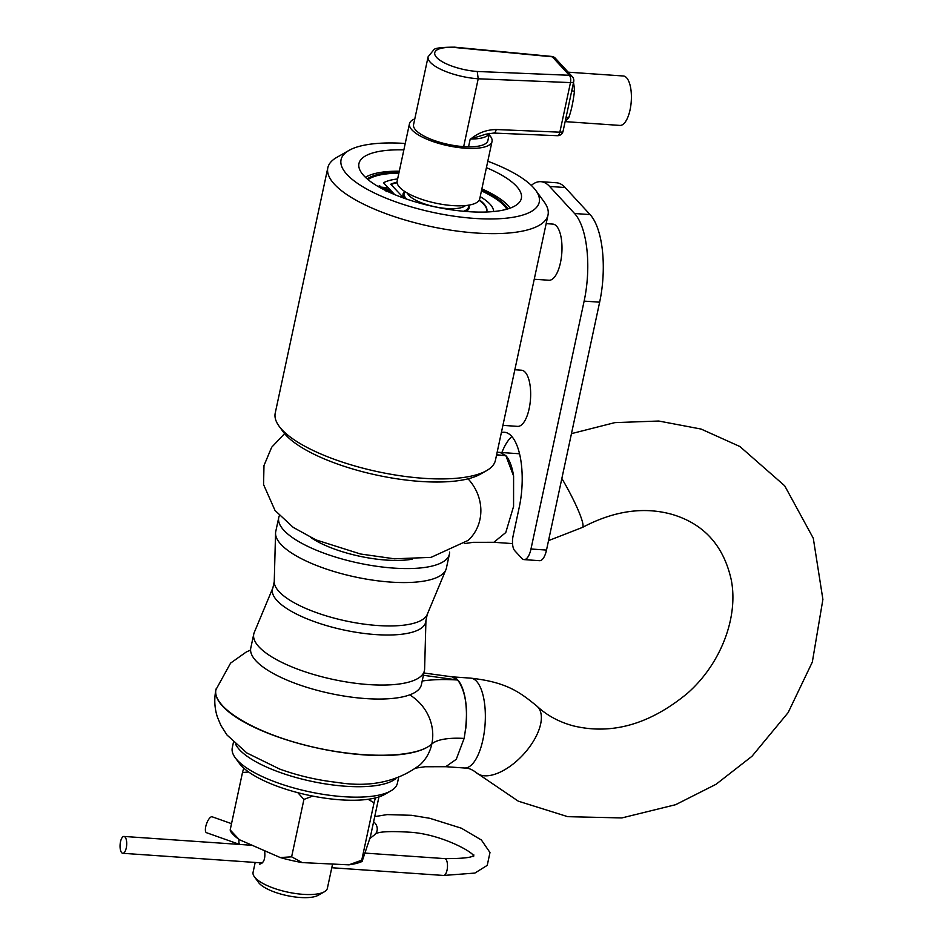 <?xml version="1.0" encoding="UTF-8"?>
<svg xmlns="http://www.w3.org/2000/svg" width="943" height="943" viewBox="0 0 943 943"><rect width="100%" height="100%" fill="white"/><g stroke="black" fill="none" stroke-linecap="round" stroke-linejoin="round"><path stroke-width="1.41" d="M255.188 862.444L253.066 872.334A38.003 12.082 12.1 0 0 254.374 876.754L258.571 882.507A32.368 10.302 12.1 0 0 259.36 883.461A32.368 10.302 12.1 0 0 288.228 895.85A32.368 10.302 12.1 0 0 318.204 895.284L324.38 891.772A38.003 12.082 12.1 0 0 327.386 888.259L332.573 864.047M254.374 876.754A38.003 12.082 12.1 0 0 255.305 877.886A38.003 12.082 12.1 0 0 289.195 892.432A38.003 12.082 12.1 0 0 324.38 891.772M264.606 850.727C265.537 858.601 263.899 863.081 259.702 864.153M486.411 167.665A83.043 26.416 -167.9 0 1 521.349 198.372A83.043 26.416 -167.9 0 1 468.423 211.656A83.043 26.416 -167.9 0 1 358.953 163.552A83.043 26.416 -167.9 0 1 403.863 149.878M487.79 161.241A101.337 32.239 -167.9 0 1 533.278 187.398A101.337 32.239 -167.9 0 1 535.765 190.403A101.337 32.239 -167.9 0 1 433.391 212.481A101.337 32.239 -167.9 0 1 349.075 150.373A101.337 32.239 -167.9 0 1 405.231 143.477M535.765 190.403L544.146 201.885A112.594 35.81 -167.9 0 1 548.013 215.004L495.429 460.29A112.594 35.81 -167.9 0 1 486.529 470.675L480.341 474.199A106.972 34.031 -167.9 0 1 377.082 475.178A106.972 34.031 -167.9 0 1 283.289 431.953L279.093 426.201A112.594 35.81 -167.9 0 1 275.226 413.093L327.822 167.795A112.594 35.81 -167.9 0 1 336.722 157.422L349.075 150.373M548.013 215.004A112.594 35.81 -167.9 0 1 430.409 226.426A112.594 35.81 -167.9 0 1 327.822 167.795M486.529 470.675A112.594 35.81 -167.9 0 1 377.825 471.712A112.594 35.81 -167.9 0 1 279.093 426.201M466.431 720.369L466.431 720.381C466.938 698.739 463.331 684.677 455.61 678.158M416.217 768.038L425.045 766.742L445.733 766.718L456.259 759.304L464.133 738.416C468.659 712.083 466.537 692.622 457.744 680.009L451.933 676.815L423.914 672.996M409.686 694.873A45.04 41.669 47.3 0 1 431.823 743.956A112.594 35.81 12.1 0 1 306.451 745.5A112.594 35.81 12.1 0 1 215.935 689.687A112.594 35.81 12.1 0 0 215.935 689.687C214.014 699.081 214.509 708.228 217.42 717.116L220.945 725.532L227.027 735.033L246.83 752.95L279.635 769.052C297.953 775.676 317.013 780.12 336.828 782.372C369.656 787.735 397.392 781.877 420.059 764.797A45.04 41.669 -132.7 0 0 431.811 743.98A56.297 17.905 12.1 0 1 464.121 738.428C447.984 737.603 437.21 739.453 431.823 743.956L431.823 743.956C416.535 758.396 360.191 759.068 306.463 745.453C252.63 732.004 211.951 706.92 215.947 689.639L216.206 688.649M452.923 676.968A45.04 17.54 94 0 1 465.701 729.033M513.617 476.156A45.04 17.528 -86 0 0 505.849 455.61L500.038 452.428L497.161 452.192M464.333 543.628L473.162 542.319L493.837 542.296L505.766 532.547L513.57 506.426L513.593 476.003L505.837 455.61A101.337 32.239 12.1 0 0 496.513 455.21M398.606 777.645L397.416 783.185A84.446 26.864 -167.9 0 1 390.732 790.965A84.446 26.864 -167.9 0 1 265.596 778.069A84.446 26.864 -167.9 0 1 235.161 757.618A84.446 26.864 -167.9 0 1 232.273 747.775L233.451 742.235M395.777 778.623A84.446 26.864 -167.9 0 1 267.836 767.626A84.446 26.864 -167.9 0 1 235.632 744.286M390.732 790.965L384.555 794.489A78.823 25.072 -167.9 0 1 267.765 782.442A78.823 25.072 -167.9 0 1 239.357 763.359L235.161 757.618M375.397 797.931L374.053 802.764L368.124 799.299M312.652 796.069L303.929 799.416L297.811 792.686M248.587 771.963L242.481 772.565L243.73 768.097M230.505 831.266L230.175 829.97L239.322 839.671L280.248 857.552L291.623 856.822L302.22 862.597L348.91 864.837L361.747 860.181L362.077 861.478L370.41 836.689L378.945 796.918M242.481 772.565L230.175 829.97M374.053 802.764L361.747 860.181M303.929 799.416L291.623 856.822M362.077 861.478A72.375 23.021 -167.9 0 1 348.91 864.837M239.322 839.671A72.375 23.021 -167.9 0 1 230.894 831.809L230.446 831.196M302.22 862.597A72.375 23.021 -167.9 0 1 280.248 857.552M567.038 112.948L569.902 99.38M551.726 56.439A5.634 1.839 95.5 0 1 552.315 56.816A5.634 4.868 -42.7 0 1 555.333 58.218A5.634 5.634 0 0 0 551.726 56.439L454.538 47.162C441.43 47.209 434.499 48.117 433.733 49.885L428.11 56.78L413.564 124.617A38.003 12.082 12.1 0 0 463.673 146.637L468.541 146.837L470.097 139.576C477.606 133.046 486.317 129.698 496.218 129.545A5.634 2.534 -87.6 0 1 493.696 133.069L557.337 135.698A5.634 5.634 0 0 0 563.065 131.254A5.634 1.792 -167.9 0 1 559.847 132.173A5.634 2.534 92.4 0 1 557.337 135.698M463.673 146.637L478.207 78.788L477.241 71.479L569.313 75.275A5.634 2.534 92.4 0 1 570.48 82.595A5.634 1.792 12.1 0 0 573.698 81.676A5.634 5.634 0 0 0 572.33 76.678A5.634 4.868 137.3 0 0 569.313 75.275L552.315 56.816L455.186 47.539A32.368 10.302 12.1 0 0 436.644 57.464A32.368 10.302 12.1 0 0 477.241 71.479M470.097 139.576L470.416 139.01A38.003 12.082 12.1 0 0 489.358 133.387M468.541 146.837A38.003 12.082 12.1 0 0 487.885 140.554L489.417 133.376M414.79 118.912A42.223 13.426 12.1 0 0 409.462 123.733A42.223 13.426 12.1 0 0 413.081 131.03A42.223 13.426 12.1 0 0 458.133 147.485A42.223 13.426 12.1 0 0 492.034 141.438A42.223 13.426 12.1 0 0 489.122 134.814M409.462 123.733L397.156 181.15A42.223 13.426 12.1 0 0 400.775 188.447A42.223 13.426 12.1 0 0 445.827 204.902A42.223 13.426 12.1 0 0 479.728 198.843L492.034 141.438M454.538 47.162L455.186 47.539M493.696 133.069L485.928 134.177L470.416 139.01M565.128 121.623L619.928 125.419A24.777 9.642 -86 0 0 631.374 95.113A24.777 9.642 -86 0 0 623.347 75.994L568.193 72.175M573.485 82.666A24.777 9.642 94 0 1 574.464 91.176C573.155 101.997 571.281 110.732 568.841 117.392A5.634 4.244 33 0 0 565.883 118.158M574.464 91.176A5.634 1.308 -1.8 0 1 571.764 90.693M239.652 844.445L206.552 832.728A8.44 2.982 -70.5 0 1 206.104 825.172A8.44 2.982 -70.5 0 1 211.055 816.944A8.44 2.982 -70.5 0 1 212.187 816.803L231.53 823.652M125.065 837.054A8.44 3.289 94 0 1 126.503 846.578A8.44 3.289 94 0 1 122.802 853.297A8.44 3.289 94 0 1 120.103 844.645A8.44 3.289 94 0 1 123.957 836.441A8.44 3.289 94 0 1 125.065 837.054M514.831 369.75L521.514 370.222A28.149 10.951 94 0 1 530.355 387.726A28.149 10.951 94 0 1 526.277 417.902A28.149 10.951 94 0 1 517.624 426.377L502.914 425.364M534.245 279.234L548.956 280.248A28.149 10.951 -86 0 0 557.608 271.773A28.149 10.951 -86 0 0 561.686 241.597A28.149 10.951 -86 0 0 552.834 224.092L546.162 223.632M501.37 432.578A54.894 21.359 -86 0 1 504.328 432.259A54.894 21.359 -86 0 1 519.239 507.31L513.086 536.013A11.257 4.385 -86 0 0 514.678 550.618L521.868 558.421A16.891 6.577 -86 0 0 524.06 559.612A16.891 6.577 -86 0 0 530.98 549.003L584.13 301.112A67.554 26.286 -86 0 0 574.546 213.507L549.628 186.455A67.554 26.286 -86 0 0 540.858 181.681A67.554 26.286 -86 0 0 531.298 185.382M511.837 436.562A54.894 21.359 -86 0 0 501.865 452.557M524.06 559.612L539.585 560.684A16.891 6.577 -86 0 0 546.504 550.075L599.642 302.184A67.554 26.286 -86 0 0 590.07 214.58L565.14 187.527A67.554 26.286 -86 0 0 556.37 182.753L540.858 181.681M449.398 554.142L446.393 568.134A87.263 27.76 -167.9 0 1 445.898 569.713A87.263 27.76 -167.9 0 1 370.776 579.839A87.263 27.76 -167.9 0 1 280.873 544.3A87.263 27.76 -167.9 0 1 275.556 533.184A87.263 27.76 -167.9 0 1 275.745 531.546L278.751 517.554A87.263 27.76 12.1 0 0 283.878 530.308A87.263 27.76 12.1 0 0 376.292 566.224A87.263 27.76 12.1 0 0 449.398 554.142A87.263 27.76 12.1 0 0 449.587 552.103M279.399 515.621A87.263 27.76 12.1 0 0 278.751 517.554M427.25 614.4L425.93 620.577L424.621 668.988A87.263 27.76 -167.9 0 1 424.421 670.626A87.263 27.76 -167.9 0 1 351.315 682.708A87.263 27.76 -167.9 0 1 258.901 646.792A87.263 27.76 -167.9 0 1 253.773 634.038A87.263 27.76 -167.9 0 1 254.268 632.458L272.916 587.772L274.248 581.595A78.375 24.931 12.1 0 0 279.022 591.579A78.375 24.931 12.1 0 0 359.778 623.5A78.375 24.931 12.1 0 0 427.25 614.4L445.898 569.713M253.773 634.038L250.779 648.03A87.263 27.76 12.1 0 0 255.907 660.784A87.263 27.76 12.1 0 0 348.321 696.7A87.263 27.76 12.1 0 0 421.427 684.618L424.421 670.626M310.577 537.392A65.586 20.864 12.1 0 0 412.221 559.187M365.436 177.319A77.974 24.801 -167.9 0 1 366.132 176.895A77.974 24.801 -167.9 0 1 399.29 171.19M481.861 188.895A77.974 24.801 -167.9 0 1 509.774 207.696A77.974 24.801 -167.9 0 1 510.104 208.155L509.774 207.696M367.204 178.922A74.874 23.823 -167.9 0 1 399.042 172.345M481.614 190.05A74.874 23.823 -167.9 0 1 507.853 208.91M404.995 191.653A32.934 10.479 12.1 0 0 404.028 193.433A32.934 10.479 12.1 0 0 406.928 199.197M463.555 211.267A32.934 10.479 12.1 0 0 468.435 207.236A32.934 10.479 12.1 0 0 468.282 205.22M403.899 197.335A32.934 10.479 -167.9 0 1 403.675 195.095L404.028 193.433M468.435 207.236L468.07 208.898A32.934 10.479 -167.9 0 1 466.95 210.843M397.628 178.97A58.549 18.624 12.1 0 0 383.553 182.777L393.679 194.175M506.851 209.205A74.037 23.551 12.1 0 0 503.904 205.409A74.037 23.551 12.1 0 0 481.437 190.899M398.865 173.194A74.037 23.551 12.1 0 0 368.006 179.594M386.795 187.704L379.44 187.268L379.44 185.912L380.347 186.243L379.888 186.985L386.795 187.704L380.43 187.822M391.039 184.569A51.794 16.479 -167.9 0 1 397.109 182.718M479.138 200.293A51.794 16.479 -167.9 0 1 486.788 211.55M404.7 191.453A33.783 10.75 12.1 0 0 403.062 193.881A33.783 10.75 12.1 0 0 404.712 198.431M465.854 211.468A33.783 10.75 12.1 0 0 469.131 208.038A33.783 10.75 12.1 0 0 468.624 205.161M404.299 192.643A33.783 10.75 12.1 0 0 402.991 194.411M468.977 208.544A33.783 10.75 12.1 0 0 468.506 206.411M378.709 186.172L379.44 185.912M383.377 189.39L387.573 189.319L381.479 188.388M380.925 188.081L385.263 188.176L388.363 189.519L384.001 189.708M386.005 191.229C388.693 190.321 389.813 190.592 389.365 192.054L389.023 192.124M386.536 191.559C388.115 190.604 388.976 190.675 389.094 191.783L389.73 191.523M390.331 192.231L389.318 192.266M389.86 192.513L391.651 193.303M391.734 192.902L390.555 192.82M403.781 198.101L390.732 184.239A51.794 16.479 -167.9 0 1 397.062 182.223M479.374 199.869A51.794 16.479 -167.9 0 1 486.847 211.291A51.794 16.479 -167.9 0 1 486.647 211.998M493.59 211.538A58.549 18.624 12.1 0 0 480.199 196.674M383.553 182.777L394.681 194.6M422.193 681.011C432.342 679.502 444.188 679.16 457.744 680.009M457.732 679.997L423.419 675.282M452.18 676.838L470.734 678.147A45.04 17.54 94 0 1 482.922 739.725A45.04 17.54 94 0 1 464.439 768.003L446.251 766.73M537.086 706.272A45.04 22.585 132.8 0 1 537.156 706.342A45.04 22.585 132.8 0 1 521.903 756.05A45.04 22.585 132.8 0 1 475.979 772.458L518.285 801.173L567.733 816.673L621.85 817.935L675.612 804.697L716.02 784.305L751.984 756.274L788.148 712.59L812.324 662.08L822.897 599.418L813.29 538.253L784.694 485.786L739.901 446.522L701.12 429.065L658.721 421.026L614.824 422.629L571.47 433.639M470.734 678.147C506.179 682.107 519.44 691.726 537.168 706.354C547.081 715.56 559.211 722.09 573.533 725.921C611.96 735.092 649.868 724.259 687.258 693.447C721.159 663.766 738.675 616.687 731.202 579.615C723.505 545.467 703.737 523.707 671.899 514.336C643.609 506.497 613.787 510.858 582.432 527.42A45.04 6.023 -119.2 0 0 575.772 504.764A45.04 6.023 -119.2 0 0 561.851 478.49M519.522 453.819A45.04 17.528 -86 0 0 518.803 453.724L519.51 453.772M496.607 454.75A101.337 32.239 12.1 0 0 505.837 455.61M468.046 478.832A45.04 41.669 47.3 0 1 468.164 540.386L431.022 557.372L394.445 558.81L360.462 553.989L316.011 539.915L293.261 527.408L275.014 510.458L263.568 484.584L263.981 465.571L271.667 447.253L284.597 433.627M496.218 129.545L559.847 132.173L570.48 82.595L478.207 78.788A38.003 12.082 12.1 0 1 428.11 56.78M568.841 117.392A24.777 9.642 94 0 1 565.27 120.975M239.805 844.445A8.44 2.982 -70.5 0 1 239.074 839.494M369.927 838.468L374.442 834.92A8.44 7.733 -128.1 0 0 373.605 821.825M473.905 854.983C473.469 857.435 463.756 858.649 444.742 858.613A8.44 3.289 94 0 1 445.839 859.214A8.44 3.289 94 0 1 447.288 868.739A8.44 3.289 94 0 1 443.575 875.458L474.871 873.077L487.236 865.356L489.983 852.531L481.39 840.001L461.375 828.202L429.843 818.312L411.631 815.306L387.149 814.599L374.713 816.614M530.98 549.003L546.504 550.075M584.13 301.112L599.642 302.184M549.628 186.455L565.14 187.527M574.546 213.507L590.07 214.58M425.93 620.577A78.375 24.931 -167.9 0 1 343.889 629.995A78.375 24.931 -167.9 0 1 272.916 587.772M465.477 205.562A30.4 9.666 -167.9 0 1 447.442 208.556A30.4 9.666 -167.9 0 1 407.411 193.115M250.579 650.057L246.241 652.026L230.587 663.106L215.994 689.581M464.439 768.003C468.223 767.897 472.066 769.382 475.979 772.458M582.432 527.42L548.531 540.622M494.061 542.308L512.532 543.592M500.179 452.44L518.803 453.724M563.065 131.254L566.991 112.948M569.772 99.982L573.698 81.676M572.33 76.678L555.333 58.218M374.442 834.92C376.163 831.655 388.646 830.807 411.902 832.351C443.552 834.991 475.873 853.568 473.575 856.527M122.802 853.297L262.307 862.939M331.783 867.737L443.575 875.458M123.957 836.441L252.217 845.305M365.165 853.109L444.742 858.613M274.248 581.595L275.556 533.184M366.132 176.895L365.424 177.308"/></g></svg>
